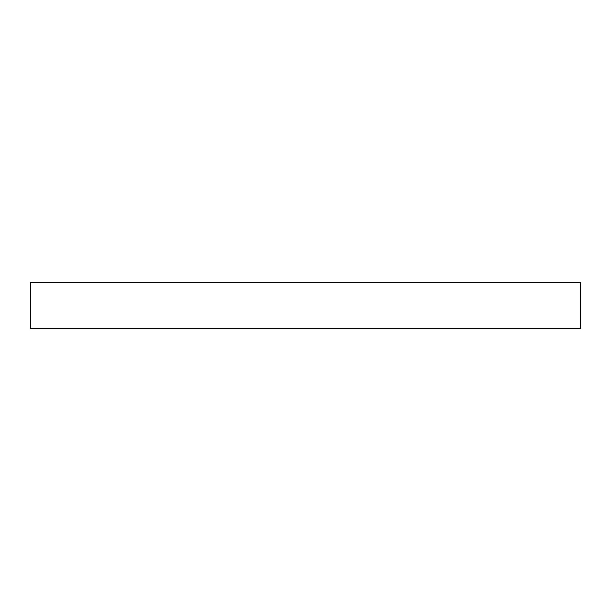 <?xml version="1.0" encoding="UTF-8"?>
<svg xmlns="http://www.w3.org/2000/svg" width="611" height="611" viewBox="0 0 611 611"><rect width="100%" height="100%" fill="white"/><g stroke="black" fill="none" stroke-linecap="round" stroke-linejoin="round"><path stroke-width="0.92" d="M30.55 328.413L580.45 328.413L580.45 282.588L30.55 282.588L30.55 328.413"/></g></svg>
